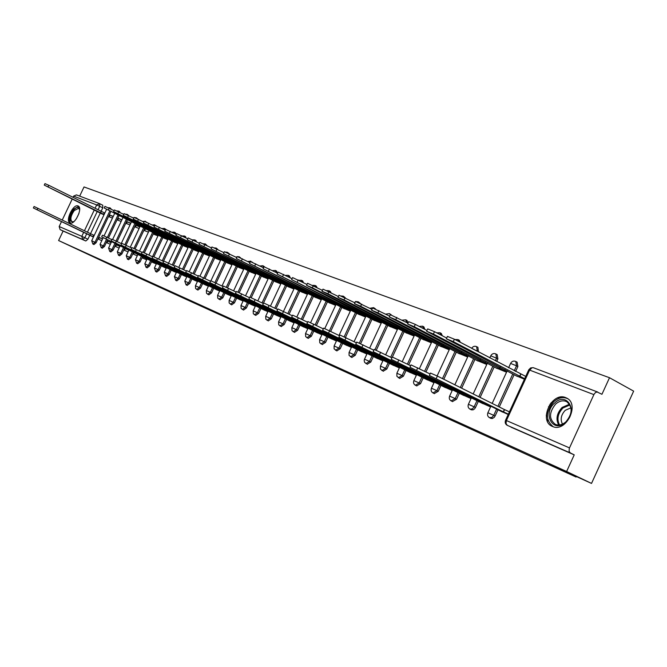 <?xml version="1.0" encoding="UTF-8"?>
<svg xmlns="http://www.w3.org/2000/svg" width="667" height="667" viewBox="0 0 667 667"><rect width="100%" height="100%" fill="white"/><g stroke="black" fill="none" stroke-linecap="round" stroke-linejoin="round"><path stroke-width="1" d="M490.804 418.317L492.304 418.517L494.197 417.392L495.114 416.008L493.755 415.341L491.921 417.459L489.436 417.65M471.302 409.78L473.07 409.88L474.596 408.846L475.496 407.495L474.137 406.828L472.353 408.913L469.943 409.121M452.476 401.542L456.553 399.266L455.202 398.608L451.125 400.875M434.284 393.572L438.244 391.321L436.902 390.662L432.933 392.913M416.692 385.868L420.543 383.633L419.209 382.983L415.349 385.218M399.666 378.414L403.418 376.205L402.093 375.554L398.341 377.764M383.2 371.202L386.852 369.009L385.534 368.367L381.874 370.56M367.242 364.215L370.802 362.039L369.493 361.406L365.925 363.573M351.784 357.454L355.261 355.294L353.96 354.661L350.475 356.812M336.802 350.892L340.187 348.749L338.894 348.124L335.501 350.258M322.269 344.522L325.571 342.404L324.295 341.779L320.977 343.897M308.171 338.352L311.397 336.251L310.122 335.634L306.887 337.727M294.481 332.358L297.632 330.273L296.365 329.665L293.205 331.741M281.182 326.538L284.267 324.47L283.008 323.862L279.923 325.921M268.267 320.877L271.277 318.834L270.035 318.234L267.008 320.268M255.711 315.383L258.663 313.357L257.42 312.756L254.469 314.782M243.505 310.038L246.39 308.029L245.164 307.437L242.271 309.438M231.632 304.836L234.45 302.843L233.233 302.259L230.407 304.244M220.052 299.766L222.836 297.807L221.627 297.224L218.859 299.191M208.804 294.839L211.539 292.896L210.338 292.313L207.62 294.272M197.857 290.045L200.525 288.119L199.333 287.544L196.673 289.478M187.185 285.376L189.803 283.458L188.619 282.891L186.01 284.809M176.788 280.824L179.356 278.923L178.181 278.356L175.621 280.265M166.658 276.38L169.168 274.504L168.001 273.945L165.499 275.83M156.77 272.053L159.238 270.193L158.079 269.635L155.619 271.502M147.132 267.834L149.55 265.991L148.407 265.433L145.99 267.284M137.727 263.715L140.103 261.881L138.961 261.339L136.593 263.173M128.548 259.696L130.874 257.879L129.748 257.337L127.422 259.155M119.585 255.769L121.869 253.969L120.752 253.427L118.468 255.236M110.83 251.943L113.082 250.15L111.964 249.616L109.721 251.409M102.284 248.199L104.494 246.423L103.385 245.89L101.184 247.665M93.93 244.539L96.098 242.78L94.997 242.254L92.838 244.014M78.056 205.961C73.237 203.602 64.882 221.211 70.018 222.903L70.027 222.911C74.771 225.421 83.242 207.745 78.139 205.995L78.056 205.961M565.724 397.64C551.751 391.379 538.094 421.135 552.509 426.455L552.551 426.471C565.941 432.991 580.207 404.277 566.667 398.066L565.724 397.64M591.521 483.425L549.316 464.215L576.08 477.022L114.049 266.508L58.604 240.545L566.625 471.494L591.521 483.425L633.65 391.137L609.513 377.722L84.025 186.952L79.681 196.115M609.513 377.722L601.942 394.289L597.065 391.963L595.431 392.596L594.072 394.205L569.31 448.324L569.084 451.292L570.302 452.926L507.128 425.271M566.625 471.494L574.229 454.861L570.302 452.926M99.792 203.743L102.776 205.236L102.76 207.837L101.101 211.339M100.267 213.098L90.512 233.692M89.753 235.301L87.894 239.22L84.817 237.744L82.741 239.52L60.097 229.606L59.171 226.522L61.506 221.602M62.256 220.018L72.211 199.041M73.011 197.357L73.595 196.115L76.455 194.897L99.416 203.577M60.097 229.606L63.107 231.049L58.604 240.545M113.282 216.383L110.022 215.124L113.14 216.675M110.022 215.124L109.23 216.8L112.481 218.076M102.61 238.936L99.4 237.577L102.535 239.094M99.4 237.577L98.599 239.261L101.809 240.637M121.961 219.76L118.576 218.442L121.819 220.06M118.576 218.442L117.776 220.143L121.152 221.469M111.164 242.58L107.829 241.162L111.089 242.738M107.829 241.162L107.028 242.863L110.355 244.289M130.849 223.212L127.33 221.844L130.699 223.52M127.33 221.844L126.522 223.57L130.023 224.937M119.935 246.306L116.467 244.831L119.852 246.473M116.467 244.831L115.649 246.557L119.11 248.041M139.945 226.747L136.301 225.329L139.787 227.072M136.301 225.329L135.476 227.072L139.12 228.498M128.906 250.117L125.313 248.591L128.823 250.292M125.313 248.591L124.487 250.333L128.081 251.876M147.19 229.556L149.108 230.707M145.481 228.889L144.647 230.657L148.433 232.141M134.242 252.693L133.525 254.202L137.26 255.803M154.552 233.242L154.035 234.334L157.971 235.868M143.305 257.087L142.796 258.171L146.673 259.83M163.723 237.977L167.75 239.695M152.585 261.589L152.284 262.231L156.311 263.949M173.587 241.829L177.772 243.613M162.073 266.266L166.2 268.184M183.7 245.781L188.052 247.632M172.053 270.535L176.338 272.52M194.072 249.842L198.599 251.759M182.283 274.904L186.743 276.972M204.719 254.002L209.421 255.995M192.78 279.398L197.415 281.532M215.641 258.271L220.535 260.338M203.552 284L208.379 286.226M226.855 262.656L231.941 264.799M214.607 288.736L219.626 291.037M238.369 267.159L243.663 269.385M225.971 293.588L231.191 295.981M250.2 271.777L255.703 274.095M237.635 298.574L243.071 301.067M262.356 276.53L268.084 278.939M249.625 303.702L255.286 306.286M274.854 281.416L280.815 283.917M261.956 308.979L267.842 311.664M287.702 286.443L293.922 289.044M274.637 314.399L280.765 317.192M300.934 291.612L307.404 294.322M287.685 319.977L294.072 322.886M314.549 296.94L321.286 299.75M301.117 325.721L307.77 328.739M328.564 302.418L335.593 305.344M314.949 331.632L321.878 334.776M343.005 308.062L350.333 311.114M329.198 337.727L336.418 341.004M357.896 313.882L365.533 317.058M343.88 344.005L351.417 347.415M373.245 319.885L381.216 323.187M359.029 350.483L366.883 354.035M389.078 326.08L397.39 329.515M374.654 357.162L382.85 360.864M405.428 332.466L414.099 336.051M390.779 364.065L399.341 367.917M422.303 339.061L431.366 342.805M407.437 371.185L416.375 375.204M439.745 345.881L449.208 349.783M424.646 378.539L433.984 382.733M457.779 352.935L467.667 357.003M442.429 386.151L452.193 390.528M476.421 360.222L486.768 364.474M460.839 394.022L471.035 398.591M495.723 367.767L506.545 372.211M479.881 402.159L490.553 406.937M515.716 375.579L524.429 379.206M499.608 410.597L508.212 414.49M517.875 366.55L516.533 365.833L515.799 361.481L517.142 362.189L517.875 366.55L515.608 371.477M514.107 374.737L499.275 406.978M497.982 409.788L495.114 416.008M497.882 358.904L496.548 358.196L495.848 353.927L497.19 354.636L497.882 358.904L496.682 361.506M494.172 366.958L480.132 397.424M478.314 401.384L475.496 407.495M478.572 351.526L477.247 350.817L476.588 346.632L477.914 347.332L478.414 351.876M474.921 359.438L461.656 388.194M459.321 393.263L456.553 399.266M456.32 352.176L443.805 379.281M440.962 385.426L438.244 391.321M438.344 345.156L425.963 371.919M423.22 377.839L420.543 383.633M420.944 338.361L408.704 364.791M406.061 370.502L403.418 376.205M404.11 331.782L392.438 356.962M389.445 363.407L386.852 369.009M387.802 325.421L376.305 350.2M373.362 356.528L370.802 362.039M372.011 319.251L360.647 343.697M357.779 349.875L355.261 355.294M356.695 313.273L345.464 337.41M342.671 343.413L340.187 348.749M341.846 307.47L330.724 331.341M328.022 337.152L325.571 342.404M327.439 301.843L316.425 325.454M313.807 331.074L311.397 336.251M313.448 296.381L302.551 319.726M300.008 325.179L297.632 330.273M299.867 291.07L289.078 314.165M286.61 319.451L284.267 324.47M286.668 285.918L275.988 308.754M273.595 313.89L271.277 318.834M273.845 280.907L263.573 302.86M260.939 308.479L258.663 313.357M261.372 276.038L251.242 297.674M248.641 303.227L246.39 308.029M249.241 271.294L239.22 292.68M236.677 298.107L234.45 302.843M237.435 266.683L227.522 287.827M225.029 293.13L222.836 297.807M225.946 262.198L216.125 283.125M213.698 288.286L211.539 292.896M214.757 257.829L205.019 278.548M202.66 283.575L200.525 288.119M203.86 253.568L194.214 274.087M191.913 278.973L189.803 283.458M193.238 249.416L183.675 269.735M181.441 274.496L179.356 278.923M182.883 245.373L173.412 265.499M171.227 270.135L169.168 274.504M172.795 241.429L163.407 261.356M161.272 265.875L159.238 270.193M162.948 237.585L153.894 256.787M151.809 261.206L149.55 265.991M153.794 232.858L144.372 252.826M142.538 256.712L140.103 261.881M144.814 228.364L135.076 248.983M133.5 252.326L130.874 257.879M136.043 223.979L126.005 245.231M124.671 248.049L121.869 253.969M127.472 219.701L117.134 241.571M116.05 243.864L113.082 250.15M119.11 215.516L108.479 237.994M107.637 239.778L104.494 246.423M110.939 211.431L96.098 242.78M576.321 476.505L576.08 477.022M549.366 405.161L550.442 405.711M550.083 404.094L551.217 404.552M100.925 213.423L104.002 214.766M90.412 235.626L93.447 237.06M94.239 235.384L93.522 235.084M460.372 342.371L459.296 340.278L457.979 339.578L459.054 341.679M442.329 335.784L441.304 333.458L439.987 332.766L441.012 335.101M424.854 329.39L423.887 326.863L422.586 326.18L423.553 328.706M407.929 323.178L407.037 320.477L405.736 319.801L406.637 322.503M391.312 314.857L389.428 313.623L390.17 314.482M375.546 308.963L373.62 307.637L374.329 308.437M360.288 303.343L358.296 301.843L359.038 302.76M345.473 297.949L343.438 296.215L344.214 297.307M331.065 292.721L330.282 291.404L329.023 290.754L329.815 292.071M317.058 287.61L316.275 286.101L315.032 285.459L315.808 286.968M303.435 282.633L302.676 280.949L301.442 280.315L302.193 281.999M290.178 277.78L289.47 275.946L288.236 275.313L288.953 277.155M277.297 273.053L276.622 271.077L275.404 270.452L276.071 272.428M264.607 266.825L262.923 265.733L263.557 267.734M252.485 262.289L251.334 261.798M240.704 257.946L238.978 256.662L239.536 257.404M229.231 253.743L227.48 252.309L228.047 253.168M218.042 249.666L216.283 248.074L216.858 249.066M207.12 245.681L205.378 243.947L205.945 245.089M196.465 241.787L195.906 240.512L194.747 239.92L195.306 241.196M186.068 237.977L185.543 236.585L184.384 235.993L184.917 237.394M175.93 234.259L175.429 232.75L174.287 232.174L174.787 233.675M165.941 229.423L164.432 228.439L164.899 230.048M156.328 225.821L155.244 225.363M146.965 222.361L145.856 221.861M137.811 219.001L136.268 217.784L136.702 218.476M128.864 215.733L127.322 214.39L127.764 215.183M120.11 212.54L119.676 211.639L118.584 211.089L119.018 211.989M111.556 209.405L110.047 207.854L110.464 208.863M574.229 454.861L511.005 427.163M63.107 231.049L85.818 240.995L87.894 239.22M93.538 236.877L89.895 235.176L90.587 233.725L94.222 235.418M89.895 235.176L33.375 207.979L34.084 206.495L90.587 233.725M33.375 207.979L92.855 236.802M104.127 214.507L44.255 185.093L102.201 214.057M44.272 185.067L44.964 183.608L48.774 185.293L104.302 212.806L103.618 214.257M104.811 213.056L104.302 212.806M101.176 211.372L100.484 212.823M73.845 221.661C68.918 222.203 68.851 218.309 73.645 209.98C76.872 206.587 78.873 206.537 79.648 209.847M79.623 209.646L78.581 208.296L74.22 210.572C70.702 215.8 69.993 219.56 72.086 221.836L73.67 221.769M78.673 206.353L73.47 209.271C69.326 215.299 68.334 219.885 70.477 223.036M554.669 402.993C566.8 391.12 578.622 411.231 565.666 422.261C553.226 434 542.004 413.715 554.669 402.993M565.883 421.861C572.561 413.757 572.845 407.02 566.717 401.659C563.123 400.05 559.446 400.834 555.694 404.019C548.899 412.439 548.808 419.235 555.419 424.404C558.854 425.696 562.348 424.846 565.883 421.861M562.481 424.104C560.122 419.443 561.047 414.841 565.266 410.305L570.977 407.812M567.809 398.791L567.609 398.683C563.131 396.632 558.554 397.599 553.868 401.592C545.548 411.814 545.331 420.193 553.235 426.73M166.291 267.984L162.214 265.683M101.692 236.835L102.46 235.218L111.823 239.62M162.056 266.016L101.676 236.86L164.674 267.525M176.43 272.328L172.278 269.968M111.231 240.87L112.014 239.228L121.627 243.755M172.111 270.31L111.222 240.895L174.671 271.803M186.835 276.772L182.591 274.362M121.035 245.014L121.819 243.347L131.691 247.999M182.424 274.712L121.019 245.039L184.917 276.188M197.507 281.341L193.18 278.873M131.091 249.266L131.891 247.582L142.029 252.359M193.013 279.24L131.082 249.291L195.439 280.69M208.471 286.026L203.877 283.884L204.052 283.5M141.429 253.635L142.229 251.926L152.651 256.837M203.877 283.884L141.412 253.66L206.228 285.301M219.718 290.837L215.032 288.644L215.216 288.252M152.051 258.121L152.86 256.395L163.573 261.439M215.032 288.644L152.034 258.154L217.309 290.045M231.282 295.781L226.488 293.547L226.68 293.138M226.488 293.547L162.948 262.765L163.79 260.989L174.812 266.175M162.948 262.765L228.689 294.914M243.163 300.867L238.261 298.574L238.461 298.157M174.195 267.484L175.029 265.708L186.368 271.052M238.261 298.574L174.179 267.517L240.378 299.917M255.378 306.086L250.367 303.743L250.567 303.31M185.751 272.361L186.593 270.569L198.257 276.071M250.367 303.743L185.734 272.403L252.384 305.052M267.942 311.464L262.815 309.063L263.023 308.613M197.64 277.389L198.491 275.571L210.505 281.232M262.815 309.063L197.615 277.43L264.741 310.338M280.865 316.992L275.613 314.532L275.838 314.074M209.88 282.566L210.747 280.715L223.12 286.56M275.613 314.532L209.863 282.608L277.439 315.766M294.164 322.678L288.794 320.168L289.019 319.685M222.495 287.894L223.37 286.026L236.118 292.046M288.794 320.168L222.47 287.936L284.867 318.493L284.275 318.284L285.334 318.826L283.008 323.862L278.581 321.869L278.756 324.879L281.291 326.588M290.512 321.361L285.334 318.826M307.862 328.539L302.368 325.963L302.601 325.463M235.493 293.388L236.376 291.487L249.525 297.699M302.368 325.963L235.468 293.438L298.324 324.237L297.699 324.029L298.749 324.562L296.365 329.665L291.854 327.63L292.029 330.682L294.597 332.408M303.96 327.113L298.749 324.562M321.978 334.576L316.341 331.941L316.583 331.416M248.891 299.049L249.792 297.123L263.348 303.535M316.341 331.941L248.866 299.099L317.809 333.041M167.867 239.436L104.185 207.987L165.066 238.644M104.21 207.946L104.952 206.37L114.074 210.664M164.015 236.885L163.723 237.51M177.897 243.355L113.632 211.597L174.937 242.505M113.657 211.556L114.407 209.955L123.77 214.374M173.962 240.745L173.662 241.387M188.177 247.374L123.328 215.299L185.067 246.465M123.345 215.249L124.112 213.64L133.717 218.167M184.167 244.706L183.859 245.373M198.724 251.501L133.275 219.101L195.448 250.525M133.3 219.051L134.075 217.417L143.93 222.078M194.639 248.766L194.314 249.45M209.546 255.736L143.497 223.003L206.103 254.694M143.522 222.953L144.297 221.294L154.427 226.088M205.378 252.935L205.044 253.643M220.652 260.08L153.985 227.013L217.033 258.971M154.019 226.955L154.802 225.288L165.216 230.207M216.4 257.212L216.058 257.937M232.066 264.541L164.774 231.132L228.256 263.365M164.799 231.074L165.599 229.381L176.296 234.442M227.722 261.606L227.372 262.356M243.78 269.126L175.863 235.376L239.778 267.867M175.888 235.309L176.697 233.592L187.702 238.803M239.353 266.108L238.986 266.892M255.828 273.837L187.26 239.728L251.626 272.503M187.294 239.661L188.111 237.927L199.425 243.288M251.301 270.744L250.925 271.552M268.209 278.681L198.991 244.214L263.79 277.264M199.024 244.139L199.85 242.379L211.497 247.907M263.59 275.504L263.198 276.338M280.94 283.658L211.064 248.824L276.296 282.149M211.097 248.749L211.939 246.965L223.929 252.66M276.221 280.407L275.813 281.266M294.039 288.786L223.495 253.577L289.17 287.185M223.528 253.493L224.379 251.692L236.727 257.554M289.22 285.443L288.794 286.335M307.529 294.064L236.301 258.471L302.401 292.363M236.335 258.387L237.194 256.553L249.917 262.606M302.593 290.62L302.159 291.554M321.411 299.491L249.491 263.515L316.025 297.69M249.533 263.423L250.408 261.572L263.523 267.809M316.366 295.956L315.916 296.923M335.709 305.086L263.098 268.709L330.057 303.177M263.148 268.618L264.024 266.742L277.547 273.187M330.549 301.451L330.082 302.451M336.518 340.795L330.749 338.094L330.999 337.552M262.715 304.894L263.632 302.943L277.622 309.555M330.749 338.094L262.69 304.952L332.083 339.144M350.45 310.855L277.13 274.079L344.514 308.829M277.18 273.97L278.072 272.069L292.029 278.731M345.173 307.112L344.681 308.154M351.509 347.215L345.598 344.439L345.856 343.872M276.98 310.922L277.906 308.938L292.354 315.774M345.598 344.439L276.955 310.98L346.79 345.439M365.649 316.8L291.612 279.615L359.413 314.657M291.671 279.506L292.571 277.58L306.978 284.459M360.238 312.948L359.738 314.024M366.983 353.827L360.914 350.984L361.189 350.4M291.712 317.15L292.655 315.141L307.579 322.203M360.914 350.984L291.687 317.209L361.956 351.926M381.332 322.936L312.348 287.76L306.57 285.334L374.771 320.669M306.628 285.218L307.537 283.258L322.419 290.378M375.788 318.959L375.263 320.085M382.95 360.655L376.722 357.737L377.005 357.128M306.928 323.587L307.887 321.544L323.312 328.848M376.722 357.737L306.903 323.653L377.597 358.621M397.507 329.265L327.922 293.713L322.019 291.237L390.62 326.863M322.078 291.112L323.003 289.136L338.386 296.498M391.837 325.171L391.287 326.346M399.433 367.709L393.046 364.707L393.338 364.074M322.661 330.232L323.628 328.156L339.578 335.726M393.046 364.707L322.628 330.307L393.747 365.524M414.215 335.809L344.022 299.867L337.986 297.34L406.978 333.267M338.052 297.207L338.986 295.206L354.886 302.826M408.404 331.574L407.829 332.8M416.466 374.996L409.905 371.919L410.213 371.252M338.936 337.11L339.912 335.001L356.42 342.838M409.905 371.919L338.903 337.185L410.422 372.661M431.482 342.563L360.672 306.228L354.502 303.66L423.862 339.87M354.569 303.518L355.511 301.484L371.969 309.38M425.513 338.194L424.921 339.47M434.075 382.533L427.33 379.365L427.655 378.664M355.769 344.23L356.77 342.088L373.853 350.2M427.33 379.365L355.736 344.305L427.655 380.032M449.325 349.541L377.906 312.815L371.594 310.188L441.321 346.698M371.661 310.038L372.62 307.979L389.653 316.166M443.205 345.031L442.588 346.365M452.284 390.32L445.356 387.06L445.689 386.335M373.203 351.592L374.212 349.425L391.913 357.837M445.356 387.06L373.17 351.684L445.464 387.652M467.775 356.77L395.748 319.635L389.286 316.958L459.355 353.752M389.361 316.8L390.328 314.707L407.971 323.203M461.497 352.101L460.855 353.502M471.135 398.391L464.007 395.031L464.357 394.272M391.271 359.23L392.296 357.02L410.639 365.749M464.007 395.031L391.229 359.321L463.882 395.531M486.868 364.24L414.24 326.697L407.62 323.97L478.014 361.055M407.695 323.795L408.679 321.677L415.308 324.395L426.963 330.49M480.432 359.413L479.756 360.88M490.645 406.737L483.317 403.285L483.683 402.484M409.997 367.142L411.039 364.899L430.065 373.962M483.317 403.285L409.955 367.242L482.95 403.685M506.645 371.986L433.408 334.025L426.622 331.241L497.332 368.609M426.705 331.049L427.705 328.898L434.492 331.674L446.665 338.061M500.033 366.983L499.325 368.517M508.371 414.149L503.318 411.831L504.377 409.53L509.43 411.839M548.182 420.96L546.748 419.368M546.273 415.308L547.365 416.525M429.423 375.354L430.482 373.07L437.377 376.071L504.377 409.53M503.318 411.831L429.373 375.463L502.693 412.131M524.662 378.706L453.293 341.621L446.34 338.778L517.325 376.43M557.895 397.807L558.254 398.691M552.668 402.785L551.225 402.643M553.969 401.501L552.451 401.342M559.905 397.215L561.03 397.807M552.118 403.41L550.709 403.268M548.482 406.72L549.666 407.045M446.431 338.578L447.44 336.393L454.402 339.228L525.721 376.405M520.66 374.137L519.601 376.43M593.872 394.606L529.615 370.093L506.42 420.543L569.485 447.899M102.76 207.837L99.708 206.311L98.049 209.813M97.257 211.481L87.444 232.199M86.702 233.767L84.817 237.744L81.799 236.335L83.7 232.316M84.442 230.749L94.272 209.997M95.064 208.329L96.682 204.927L73.595 196.115M59.171 226.522L81.799 236.335L82.7 239.495L85.81 240.987M508.587 367.775L510.588 363.423L516.533 365.833L514.265 370.76M512.765 374.029L497.916 406.303M496.623 409.104L493.755 415.341L487.885 412.74C487.093 415.007 487.694 416.683 489.695 417.767L491.062 418.434M489.803 357.879L490.745 355.836L496.548 358.196L495.348 360.797M492.83 366.25L478.781 396.748M476.955 400.709L474.137 406.828L468.417 404.285C467.634 406.503 468.226 408.154 470.185 409.23L471.544 409.888M471.852 348.424L477.08 351.175M473.587 358.738L460.313 387.527M457.971 392.596L455.202 398.608L449.608 396.115C448.841 398.299 449.425 399.917 451.342 400.975L452.693 401.642M454.994 351.484L442.463 378.614M439.628 384.759L436.902 390.662L431.441 388.227C430.69 390.37 431.257 391.963 433.141 393.013L434.484 393.663M437.027 344.472L424.629 371.252M421.894 377.18L419.209 382.983L413.873 380.599C413.131 382.708 413.69 384.275 415.541 385.309L416.883 385.96M419.635 337.685L407.387 364.132M404.736 369.851L402.093 375.554L396.882 373.22L396.882 376.296L399.85 378.497M402.81 331.115L390.695 357.229M388.136 362.756L385.534 368.367L380.432 366.083L380.432 369.101L383.367 371.277M386.51 324.754L374.971 349.616M372.053 355.886L369.493 361.406L364.507 359.171L364.165 360.664L364.691 362.464L367.4 364.29M370.719 318.593L359.338 343.088M356.478 349.233L353.96 354.661L349.066 352.468L349.074 355.394L351.934 357.52M355.419 312.615L344.164 336.793M341.379 342.78L338.894 348.124L334.109 345.973L334.109 348.849L336.943 350.95M340.579 306.82L329.448 330.715M326.738 336.527L324.295 341.779L319.601 339.67L319.776 342.821L322.394 344.589M326.171 301.201L315.157 324.829M312.54 330.457L310.122 335.634L305.519 333.558L305.694 336.66L308.287 338.411M312.198 295.739L301.292 319.109M298.624 290.437L287.827 313.548M285.434 285.293L274.754 308.146M272.353 313.282L270.035 318.234L265.691 316.266L265.858 319.243L268.376 320.927M272.62 280.29L262.039 302.893M259.705 307.879L257.42 312.756L253.16 310.83L253.327 313.757L255.811 315.424M260.155 275.421L249.983 297.132M247.415 302.626L245.164 307.437L240.97 305.536L241.146 308.429L243.597 310.08M248.032 270.685L237.986 292.113M235.459 297.515L233.233 302.259L229.123 300.392L229.123 302.96L231.724 304.877M236.235 266.083L226.305 287.26M223.82 292.546L221.627 297.224L217.584 295.389L217.75 298.199L220.16 299.817M224.754 261.597L214.924 282.55M212.498 287.702L210.338 292.313L206.361 290.512L206.52 293.288L208.913 294.889M213.573 257.229L203.835 277.972M201.476 282.991L199.333 287.544L195.431 285.768L195.589 288.511L197.957 290.095M202.685 252.976L193.03 273.512M190.729 278.397L188.619 282.891L184.776 281.149L186.076 284.842L187.277 285.418M192.071 248.833L182.508 269.168M180.265 273.929L178.181 278.356L174.404 276.638L175.704 280.298L176.88 280.865M181.732 244.797L172.253 264.924M170.06 269.568L168.001 273.945L164.282 272.253L165.574 275.863L166.742 276.421M171.644 240.854L162.248 260.789M160.113 265.316L158.079 269.635L154.419 267.967L155.694 271.536L156.853 272.094M161.806 237.018L152.493 256.753M150.659 260.655L148.407 265.433L144.797 263.79L146.065 267.317L147.207 267.876M152.66 232.299L143.222 252.309M141.404 256.161L138.961 261.339L135.409 259.721L136.643 263.198L137.802 263.748M143.688 227.806L133.942 248.449M132.366 251.776L129.748 257.337L126.246 255.744L127.472 259.18L128.614 259.73M134.926 223.428L124.879 244.689M123.553 247.499L120.752 253.427L117.309 251.859L118.518 255.261L119.651 255.803M126.371 219.143L116.025 241.029M114.941 243.322L111.964 249.616L108.571 248.066L109.772 251.434L110.897 251.968M118.009 214.966L107.37 237.46M106.528 239.245L103.385 245.89L100.042 244.364L101.242 247.699L102.343 248.224M109.847 210.88L94.997 242.254L91.704 240.745L92.88 244.039L93.989 244.564M99.7 203.693L99.708 206.311L96.682 204.927L99.7 203.693M505.586 420.193L528.681 369.968L529.615 370.093L532.066 367.717L533.317 367.692L597.599 392.013M511.172 427.247L570.26 452.901M506.42 420.543L505.561 420.26C504.761 422.494 505.328 424.179 507.245 425.321L505.995 423.403L506.42 420.543M89.978 235.209L90.662 233.758M93.021 236.627L93.714 235.176M37.169 209.705L37.877 208.212M101.251 211.406L100.567 212.856M48.774 185.293L48.066 186.777M76.271 218.943L78.973 213.432M558.688 425.004C555.636 419.084 556.803 413.207 562.181 407.395L569.535 404.219M569.968 404.936L562.965 408.004C557.795 413.573 556.645 419.218 559.53 424.946M105.961 238.794L106.737 237.152M115.574 242.863L116.358 241.187M125.438 247.032L126.238 245.339M135.576 251.317L136.385 249.608M145.99 255.719L146.807 253.985M156.687 260.247L157.512 258.479M167.684 264.899L168.526 263.106M238.377 298.624L238.569 298.207M178.998 269.676L179.848 267.867M250.484 303.793L250.684 303.368M190.637 274.604L191.496 272.761M262.931 309.113L263.14 308.671M202.618 279.665L203.493 277.797M275.738 314.591L275.955 314.132M214.949 284.884L215.841 282.991M288.928 320.218L289.144 319.743M227.655 290.253L228.556 288.336M302.493 326.021L302.726 325.529M240.754 295.798L241.671 293.847M316.475 331.999L316.717 331.482M320.627 333.917L320.827 333.5M254.26 301.509L255.186 299.525M167.4 238.578L167.167 239.086M164.107 236.927L163.815 237.544M109.188 208.221L108.421 209.847M177.397 242.471L177.155 242.988M174.054 240.795L173.762 241.429M118.709 211.831L117.934 213.482M187.652 246.457L187.402 246.99M184.267 244.756L183.959 245.406M128.489 215.541L127.697 217.209M198.166 250.542L197.907 251.092M194.731 248.816L194.414 249.491M138.519 219.351L137.719 221.035M208.963 254.736L208.696 255.311M205.478 252.985L205.153 253.685M148.824 223.262L148.016 224.971M220.043 259.046L219.768 259.63M216.508 257.262L216.166 257.979M159.405 227.28L158.588 229.014M231.416 263.465L231.132 264.074M227.831 261.656L227.48 262.398M170.277 231.407L169.451 233.167M243.105 268.009L242.813 268.634M239.461 266.166L239.103 266.933M181.457 235.643L180.624 237.427M255.111 272.67L254.811 273.32M251.417 270.802L251.042 271.594M192.963 240.012L192.104 241.821M267.459 277.472L267.142 278.139M263.698 275.563L263.315 276.388M204.794 244.497L203.927 246.34M280.157 282.399L279.832 283.1M276.338 280.465L275.938 281.316M216.967 249.125L216.091 250.984M293.213 287.469L292.88 288.194M289.336 285.501L288.928 286.385M229.506 253.877L228.614 255.769M306.653 292.696L306.311 293.438M302.718 290.687L302.284 291.604M242.421 258.779L241.521 260.697M320.493 298.066L320.135 298.841M316.492 296.023L316.05 296.973M255.736 263.832L254.819 265.783M334.751 303.602L334.375 304.402M330.682 301.517L330.223 302.501M269.46 269.043L268.534 271.019M330.882 338.152L331.132 337.619M335.109 340.103L335.309 339.67M268.192 307.395L269.135 305.386M349.45 309.305L349.058 310.138M345.306 307.179L344.831 308.204M283.617 274.412L282.675 276.43M345.739 344.497L345.998 343.947M350.042 346.49L350.25 346.031M282.566 313.473L283.525 311.431M364.599 315.183L364.19 316.05M360.38 313.015L359.888 314.082M298.232 279.957L297.274 282.008M361.064 351.042L361.331 350.467M365.441 353.068L365.658 352.601M297.415 319.76L298.391 317.675M380.223 321.244L379.798 322.153M375.93 319.034L375.421 320.152M313.315 285.684L312.348 287.76M376.872 357.804L377.155 357.204M381.332 359.863L381.557 359.371M312.756 326.246L313.748 324.129M396.348 327.497L395.906 328.439M391.979 325.246L391.446 326.405M328.906 291.604L327.922 293.713M393.205 364.782L393.497 364.149M397.74 366.875L397.982 366.366M328.614 332.95L329.615 330.799M412.998 333.95L412.54 334.942M408.554 331.657L407.996 332.866M345.022 297.715L344.022 299.867M410.072 371.986L410.372 371.327M414.699 374.129L414.941 373.587M345.022 339.887L346.04 337.694M430.198 340.62L429.723 341.654M425.671 338.277L425.087 339.536M361.689 304.044L360.672 306.228M427.505 379.431L427.822 378.748M432.216 381.616L432.474 381.057M361.998 347.065L363.031 344.831M447.982 347.515L447.482 348.591M443.372 345.114L442.763 346.44M378.939 310.589L377.906 312.815M445.531 387.135L445.864 386.418M450.342 389.361L450.609 388.778M379.573 354.494L380.624 352.226M466.375 354.636L465.849 355.769M461.672 352.193L461.03 353.568M396.798 317.367L395.748 319.635M464.19 395.114L464.532 394.355M469.093 397.374L469.376 396.765M397.782 362.198L398.858 359.888M485.401 362.014L484.859 363.19M480.607 359.505L479.94 360.947M415.308 324.395L414.24 326.697M483.5 403.368L483.867 402.576M488.511 405.678L488.811 405.036M416.675 370.185L417.759 367.834M505.102 369.643L504.535 370.877M500.217 367.075L499.516 368.593M434.492 331.674L433.408 334.025M503.518 411.914L504.577 409.613M436.268 378.472L437.377 376.071M559.396 398.241L558.104 397.732M520.852 374.212L519.801 376.513M454.402 339.228L453.293 341.621M110.047 207.854L108.187 207.729M91.704 240.737L106.612 209.263M118.584 211.089L116.825 210.922M100.042 244.355L103.218 237.644M104.052 235.885L114.724 213.323M127.322 214.39L125.654 214.199M108.579 248.057L111.581 241.696M112.64 239.461L123.036 217.475M136.268 217.784L134.667 217.567M117.309 251.843L120.143 245.848M121.227 243.563L131.541 221.736M145.431 221.252L142.78 221.494M126.255 255.728L128.914 250.1M130.24 247.29L140.253 226.088M154.819 224.804L152.234 224.979M135.418 259.705L137.894 254.46M139.478 251.109L149.175 230.549M164.432 228.439L161.931 228.548M144.806 263.782L147.099 258.921M148.933 255.019L158.321 235.126M174.287 232.174L171.878 232.208M154.427 267.951L156.528 263.498M158.638 259.029L168.109 238.936M184.384 235.993L182.099 235.968M164.29 272.236L166.416 267.717M168.576 263.132L178.139 242.838M194.747 239.92L192.588 239.82M174.412 276.622L176.563 272.044M178.773 267.35L188.428 246.84M205.378 243.947L203.343 243.788M184.784 281.124L186.968 276.488M189.228 271.686L198.983 250.95M216.283 248.074L214.374 247.874M195.439 285.751L197.649 281.04M199.95 276.138L209.813 255.169M227.48 252.309L225.671 252.084M206.37 290.495L208.613 285.718M210.947 280.74L220.927 259.496M238.978 256.662L235.826 257.095M217.6 295.364L219.868 290.52M221.994 286.001L232.349 263.932M250.784 261.139L247.715 261.481M229.131 300.375L231.432 295.456M233.617 290.812L244.072 268.501M262.923 265.733L259.938 265.983M240.987 305.511L243.322 300.525M245.556 295.756L256.128 273.187M275.404 270.452L272.528 270.61M253.168 310.805L255.544 305.736M257.837 300.825L268.518 278.006M288.236 275.313L285.493 275.379M265.708 316.241L268.109 311.097M270.477 306.045L281.266 282.966M301.442 280.315L298.849 280.282M278.598 321.836L281.04 316.617M283.475 311.406L294.38 288.061M315.032 285.459L312.615 285.334M291.871 327.597L294.347 322.294M296.848 316.933L307.871 293.313M329.023 290.754L326.78 290.562M305.536 333.525L308.054 328.139M310.614 322.645L321.769 298.716M343.438 296.215L341.337 295.973M319.618 339.636L322.169 334.159M324.779 328.548L336.085 304.285M358.296 301.843L356.261 301.567M355.311 301.926L354.46 302.601M334.125 345.931L336.718 340.362M339.011 335.443L350.842 310.013M373.62 307.637L369.851 308.279M349.091 352.426L351.726 346.757M354.085 341.679L366.058 315.933M389.428 313.623L385.743 314.132M364.524 359.121L367.2 353.36M369.635 348.116L381.749 322.028M405.736 319.801L402.168 320.168M380.457 366.041L383.175 360.172M385.693 354.744L397.949 328.322M422.586 326.18L419.159 326.405M396.907 373.178L399.675 367.2M402.268 361.589L414.674 334.817M439.987 332.766L436.735 332.85M413.899 380.549L416.717 374.462M419.401 368.651L431.958 341.529M457.979 339.578L454.952 339.52M431.466 388.177L434.334 381.974M437.118 375.946L449.816 348.466M476.588 346.632C474.554 345.814 472.92 346.381 471.669 348.324M449.641 396.065L452.559 389.736M454.836 384.792L468.292 355.644M495.848 353.927C493.763 353.076 492.088 353.66 490.82 355.678M468.442 404.219L471.419 397.774M473.178 393.947L487.419 363.065M515.799 361.481C513.673 360.605 511.956 361.197 510.664 363.257M487.919 412.673L490.945 406.095M492.171 403.435L507.212 370.752M102.776 205.236L99.608 203.652M85.818 240.995L60.063 229.59M597.724 392.046L533.6 367.8M533.183 367.659L530.64 367.926L528.756 369.793"/></g></svg>
